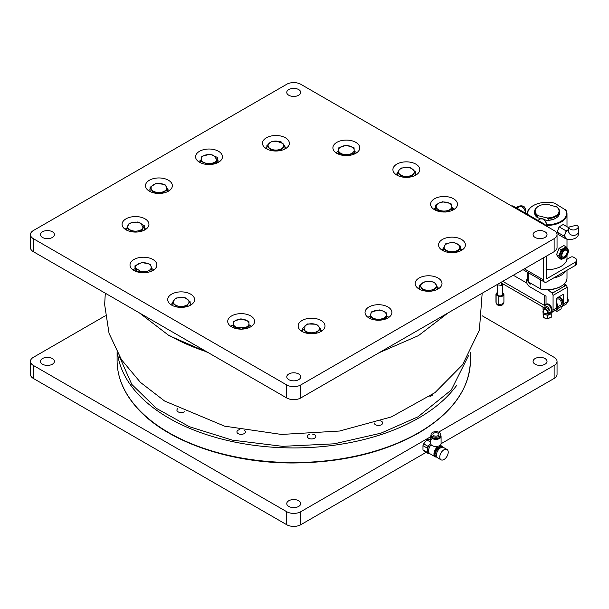 <?xml version="1.0" encoding="UTF-8"?>
<svg xmlns="http://www.w3.org/2000/svg" width="609" height="609" viewBox="0 0 609 609"><rect width="100%" height="100%" fill="white"/><g stroke="black" fill="none" stroke-linecap="round" stroke-linejoin="round"><path stroke-width="0.91" d="M537.237 220.801A4.979 2.87 60 0 1 539.346 221.212M516.127 208.613A4.979 2.87 60 0 1 518.236 209.016M439.028 203.079A7.826 4.522 180 0 1 446.74 202.302A7.826 4.522 180 0 1 451.756 205.766A7.826 4.522 180 0 1 449.069 210.014A7.826 4.522 180 0 1 441.358 210.79A7.826 4.522 180 0 1 436.333 207.319A7.826 4.522 180 0 1 439.028 203.079L435.557 205.111L437.11 210.25L445.598 212.046L452.533 208.697L450.98 203.558L442.492 201.762L439.028 203.079M452.533 210.265L452.533 208.697M435.557 205.111L435.793 210.371M437.11 210.25L437.11 210.897M436.866 457.077A6.273 3.624 -60 0 1 435.252 456.826A6.273 3.624 -60 0 1 433.958 453.949A6.273 3.624 -60 0 1 437.003 447.333L431.872 445.59M439.934 445.407L439.774 445.727A6.273 3.624 -60 0 1 441.525 445.963A6.273 3.624 -60 0 1 442.553 447.227M431.149 444.722A6.273 3.624 120 0 0 428.584 450.85A6.273 3.624 120 0 0 429.878 453.72L435.252 456.826M431.134 444.699A6.318 3.646 120 0 0 428.546 450.866A6.318 3.646 120 0 0 429.855 453.766A6.318 3.646 120 0 0 430.274 453.949M436.615 456.544A5.473 3.159 -60 0 1 434.948 452.746A5.473 3.159 -60 0 1 438.267 447.402L438.267 448.445L439.165 447.927L439.165 446.884A5.473 3.159 -60 0 1 441.967 447.28M437.003 447.333L438.267 447.402M439.165 446.884L439.774 445.727M430.723 443.329A6.318 3.646 120 0 0 430.304 443.733A6.318 3.646 120 0 0 429.063 445.27A6.318 3.646 120 0 0 427.419 450.218A6.318 3.646 120 0 0 428.728 453.111L429.855 453.766M439.165 447.927A4.202 2.428 -60 0 1 440.573 447.828M436.394 455.068A4.202 2.428 -60 0 1 435.739 453.294A4.202 2.428 -60 0 1 438.267 448.445M430.723 443.124L428.112 446.374M428.02 446.351A6.965 4.019 120 0 0 427.312 448.171M427.312 448.247L427.312 450.279A6.471 3.738 120 0 0 429.421 453.515M440.726 435.306A5.176 2.984 180 0 1 441.076 436.387L441.076 443.535A5.176 2.984 180 0 1 437.879 446.298A5.176 2.984 180 0 1 432.238 445.651A5.176 2.984 180 0 1 430.723 443.535L430.723 436.387A5.176 2.984 180 0 1 431.073 435.306M427.312 450.279L427.221 452.335A6.965 4.019 120 0 0 427.921 453.34L429.604 453.538M441.076 436.387A5.176 2.984 180 0 1 435.899 439.371A5.176 2.984 180 0 1 430.723 436.387M441.007 459.803L437.627 457.846A5.968 3.448 -60 0 1 436.394 455.113A5.968 3.448 -60 0 1 438.998 449.107A5.968 3.448 -60 0 1 443.603 447.508L446.976 449.457A5.968 3.448 -60 0 1 446.976 456.354A5.968 3.448 -60 0 1 441.007 459.803A5.968 3.448 -60 0 1 439.774 457.062A5.968 3.448 -60 0 1 442.378 451.056A5.968 3.448 -60 0 1 446.976 449.457M427.221 452.335L422.973 449.884A6.965 4.019 120 0 0 423.681 450.888L427.921 453.34M422.973 449.884L422.973 445.666L427.267 448.14M427.975 446.328L423.681 443.847A6.965 4.019 120 0 0 422.973 445.666M423.681 443.847L426.848 439.911L430.723 442.149M430.723 440.528L428.256 439.097A6.965 4.019 120 0 0 426.848 439.911M428.256 439.097L431.423 439.378M438.008 433.212A2.984 1.72 180 0 1 438.883 434.438A2.984 1.72 180 0 1 435.899 436.158A2.984 1.72 180 0 1 432.915 434.438A2.984 1.72 180 0 1 434.757 432.839A2.984 1.72 180 0 1 438.008 433.212M439.31 432.466A4.826 2.786 0 0 0 434.05 431.857A4.826 2.786 0 0 0 431.073 434.438A4.826 2.786 0 0 0 435.899 437.224A4.826 2.786 0 0 0 440.726 434.438A4.826 2.786 0 0 0 439.31 432.466M431.073 434.438L431.073 435.656A4.826 2.786 0 0 0 435.899 438.442A4.826 2.786 0 0 0 440.726 435.656L440.726 434.438M546.387 269.665A19.907 11.495 0 0 0 566.994 258.186L566.994 255.696M527.767 214.52A19.404 11.206 180 0 1 533.37 205.568A19.404 11.206 180 0 1 554.479 203.132L565.89 210.12A19.907 11.495 180 0 1 566.994 213.896A19.907 11.495 180 0 1 546.753 225.383M527.188 213.896L527.188 214.185A19.907 11.495 180 0 1 527.188 213.896A19.907 11.495 180 0 1 533.012 205.766A19.907 11.495 180 0 1 533.195 205.667M565.038 209.222A19.404 11.206 180 0 1 546.775 224.691M495.962 294.345L495.962 302.064A3.981 2.299 0 0 0 496.099 302.673A3.981 2.299 0 0 0 496.114 302.696L496.114 294.977A3.981 2.299 180 0 1 495.962 294.345A3.981 2.299 180 0 1 497.127 292.716A3.981 2.299 180 0 1 497.309 292.617M496.114 294.977L497.477 295.357A3.487 2.01 180 0 1 497.454 292.533L497.127 292.716M496.114 302.696L497.477 304.569L498.84 304.272L498.84 296.553L497.477 295.357A3.487 2.01 0 0 0 502.387 295.365A3.487 2.01 0 0 0 502.425 292.533M496.099 302.673L496.822 304.18A3.235 1.865 0 0 0 497.652 305.01A3.235 1.865 0 0 0 503.057 304.18L503.78 302.673A3.981 2.299 0 0 0 503.917 302.064L503.917 294.345A3.981 2.299 0 0 0 503.765 293.705L502.402 292.518M498.84 304.272A3.981 2.299 0 0 0 503.78 302.673M498.84 296.553A3.981 2.299 0 0 0 503.917 294.345M540.556 279.782L540.556 288.948L528.285 281.86L541.096 289.26A18.909 10.916 0 0 0 560.463 286.626L561.163 286.215A19.907 11.495 180 0 1 540.556 288.948L541.096 289.26M566.994 270.259L566.994 278.092A19.907 11.495 180 0 1 561.163 286.215M528.285 272.703L528.285 281.86A19.907 11.495 180 0 1 527.188 278.092L527.188 272.063M565.89 270.891A19.907 11.495 180 0 1 553.619 277.978M550.209 312.326A4.979 2.87 -120 0 0 552.043 312.265A4.979 2.87 -120 0 0 553.071 309.989L553.071 295.357A4.979 2.87 -120 0 0 552.249 293.264L548.07 289.808M527.272 279.15A4.979 2.87 -120 0 0 526.328 280.734A4.979 2.87 -120 0 0 529.845 286.824L546.037 296.172L546.037 304.409M531.01 283.436L531.01 283.436C530.233 284.715 529.465 284.266 528.688 282.096L528.688 282.096M549.158 309.296L547.841 307.02M553.071 295.357L567.146 287.235L567.146 301.858L563.63 303.891M563.378 302.178L563.378 294.284L556.839 298.06L556.839 307.811L553.071 309.989M552.043 312.265L555.804 310.088A4.979 2.87 -120 0 0 556.839 307.811M564.368 283.794L565.083 284.418A18.415 10.627 180 0 1 563.835 286.573L554.746 291.825A18.415 10.627 180 0 1 551.008 292.541M567.146 287.235A4.979 2.87 -120 0 0 566.324 285.134L563.835 286.573M554.746 291.825L552.249 293.264M563.051 305.908L566.119 304.135A4.979 2.87 -120 0 0 567.146 301.858M566.324 285.134L565.083 284.418M547.445 310.796A2.489 1.439 60 0 1 545.816 308.603A2.489 1.439 60 0 1 546.197 306.609A2.489 1.439 60 0 1 548.686 308.047A2.489 1.439 60 0 1 548.686 310.925A2.489 1.439 60 0 1 547.445 310.796M555.85 206.36A11.944 6.897 180 0 1 558.034 213.812A11.944 6.897 180 0 1 547.08 217.946L538.333 215.738A11.944 6.897 180 0 1 538.645 206.177A11.944 6.897 180 0 1 547.103 204.16L556.885 207.03A12.439 7.179 0 0 1 559.534 211.46L559.534 213.081A12.439 7.179 0 0 1 555.888 218.159A12.439 7.179 0 0 1 548.123 220.237L548.123 218.616L547.08 217.946M548.123 220.237L547.08 220.382A11.944 6.897 0 0 0 555.537 218.365A11.944 6.897 0 0 0 555.705 218.266M538.333 215.738L537.29 215.883L537.29 217.504L540.67 218.768M544.301 219.682L547.08 220.382M548.123 218.616A12.439 7.179 0 0 0 559.534 211.46M538.47 206.276A12.439 7.179 0 0 0 538.295 206.375A12.439 7.179 0 0 0 534.649 211.46A12.439 7.179 0 0 0 537.29 215.883M534.649 211.46L534.649 213.081A12.439 7.179 0 0 0 537.29 217.504M503.392 284.152L501.603 285.438L496.868 284.738M497.066 285.035L497.066 284.624M501.603 283.116L501.603 285.438M556.839 303.282A5.473 3.159 60 0 1 556.862 309.646L556.162 310.057A5.473 3.159 60 0 1 555.461 310.293M556.839 305.178A5.473 3.159 60 0 1 556.162 310.057M558.971 296.827A5.473 3.159 60 0 1 563.165 301.501A5.473 3.159 60 0 1 562.495 306.396L561.787 306.807A5.473 3.159 60 0 1 561.163 307.027M558.27 297.23A5.473 3.159 60 0 1 562.457 301.904A5.473 3.159 60 0 1 561.787 306.807M525.027 209.998L525.559 208.704L524.113 206.687C521.814 205.286 519.096 205.621 515.96 207.699M567.146 297.101A4.476 2.588 60 0 1 567.276 302.49L567.078 302.597M567.146 298.966A4.476 2.588 60 0 1 567.116 302.361M547.194 306.616L546.737 307.545L549.181 310.057M548.146 312.014A4.476 2.588 60 0 1 545.222 308.07A4.476 2.588 60 0 1 545.908 304.485A4.476 2.588 60 0 1 550.384 307.065A4.476 2.588 60 0 1 550.384 312.242A4.476 2.588 60 0 1 548.146 312.014M550.384 312.242L551.092 311.831A4.476 2.588 -120 0 0 551.092 306.662A4.476 2.588 -120 0 0 546.608 304.074L545.908 304.485M578.55 227.111L578.512 232.927C575.84 235.683 573.023 236.14 570.062 234.313L568.616 232.037L568.616 227.134L570.062 229.151C573.434 230.727 576.259 230.042 578.55 227.111L577.104 225.086L568.616 227.134M566.172 230.91L564.14 236.147L566.172 239.04L559.131 234.975L557.098 232.09L559.131 226.852L566.172 230.91L568.616 229.502A4.979 2.87 120 0 0 568.205 229.738A4.979 2.87 120 0 0 565.152 233.529L564.68 235.835L565.692 238.104C565.137 240.258 579.007 240.821 578.512 232.927M566.172 239.04L566.751 238.705M557.098 232.09L564.14 236.147M568.616 227.637L563.196 224.508L559.131 226.852M560.074 305.497L561.163 306.129L561.163 308.969L556.946 311.405L554.883 310.62M545.306 308.344L500.644 282.561M545.055 305.764L502.752 281.343M561.163 306.533L557.783 308.481M556.946 309.6L556.946 311.405M513.311 275.245L526.8 283.033M557.981 306.708L560.798 305.079A3.487 2.01 -120 0 0 561.331 302.285A3.487 2.01 -120 0 0 559.054 299.217A3.487 2.01 -120 0 0 557.311 299.049L556.839 299.323M566.492 250.177A3.981 2.299 -60 0 1 567.146 251.882A3.981 2.299 -60 0 1 565.525 255.765A3.981 2.299 -60 0 1 562.526 257.044M567.497 252.088A3.981 2.299 -60 0 1 565.761 256.092A3.981 2.299 -60 0 1 562.693 257.158A3.981 2.299 -60 0 1 562.693 252.56A3.981 2.299 -60 0 1 566.674 250.269A3.981 2.299 -60 0 1 567.497 252.088M566.926 248.403A5.725 3.304 120 0 0 566.842 248.35A5.725 3.304 120 0 0 561.117 251.654A5.725 3.304 120 0 0 561.117 258.262A5.725 3.304 120 0 0 561.209 258.307M562.686 258.696L560.326 257.858A5.968 3.448 -60 0 1 560.326 252.979A5.968 3.448 -60 0 1 563.98 248.434A5.968 3.448 -60 0 1 567.634 248.754A5.968 3.448 -60 0 1 567.999 249.484M568.585 250.337L566.149 246.866L561.27 249.682L558.834 255.963L561.27 259.434L559.001 258.117L556.557 254.653L559.001 248.365L563.873 245.556L566.149 246.866M561.27 249.682L559.001 248.365M558.834 255.963L556.557 254.653M561.27 259.434L563.089 258.658M547.445 318.72L550.993 317.312M549.242 314.518L547.491 314.038M551.168 317.213L547.415 318.728L543.586 317.67M543.258 315.226L542.946 311.481M548.138 313.78L549.919 314.274M551.236 317.304L551.236 313.772L547.232 315.584M547.445 315.272L547.445 318.682L543.297 317.54L543.297 314.13M546.852 315.104L543.068 314.29M550.879 312.691L550.879 313.528M550.148 314.206A4.096 2.367 0 0 0 551.137 313.011L551.236 313.772M543.045 312.242L543.198 313.369M549.493 313.247A2.984 1.72 180 0 1 547.872 313.886M547.049 313.947A2.984 1.72 180 0 1 544.789 313.323M551.236 312.493L547.445 314.054L543.297 312.904L542.946 307.012M543.297 312.904L543.121 307.926M547.445 314.054L547.445 311.519M545.405 308.618A3.981 2.299 180 0 1 543.266 307.164M286.71 397.951L33.366 251.677A9.95 5.747 180 0 1 30.45 247.619L30.45 234.617A9.95 5.747 180 0 1 33.366 230.552L286.71 84.286A9.95 5.747 180 0 1 300.785 84.286L554.129 230.552A9.95 5.747 180 0 1 557.045 234.617A9.95 5.747 180 0 1 554.129 238.682L554.129 251.677L300.785 397.951A9.95 5.747 180 0 1 286.71 397.951L286.71 384.949L33.366 238.682A9.95 5.747 180 0 1 30.45 234.617M557.045 234.617L557.045 247.619A9.95 5.747 180 0 1 554.129 251.677M300.785 397.951L300.785 384.949A9.95 5.747 180 0 1 286.71 384.949M300.785 384.949L554.129 238.682M535.128 237.457A6.965 4.019 180 0 1 533.088 234.617A6.965 4.019 180 0 1 540.054 230.59A6.965 4.019 180 0 1 547.019 234.617A6.965 4.019 180 0 1 542.718 238.332A6.965 4.019 180 0 1 535.128 237.457M288.818 95.255A6.965 4.019 180 0 1 286.778 92.416A6.965 4.019 180 0 1 293.744 88.389A6.965 4.019 180 0 1 300.709 92.416A6.965 4.019 180 0 1 296.416 96.131A6.965 4.019 180 0 1 288.818 95.255M42.516 237.457A6.965 4.019 180 0 1 40.476 234.617A6.965 4.019 180 0 1 47.441 230.59A6.965 4.019 180 0 1 54.407 234.617A6.965 4.019 180 0 1 50.105 238.332A6.965 4.019 180 0 1 42.516 237.457M288.818 379.666A6.965 4.019 180 0 1 286.778 376.819A6.965 4.019 180 0 1 293.744 372.799A6.965 4.019 180 0 1 300.709 376.819A6.965 4.019 180 0 1 296.416 380.534A6.965 4.019 180 0 1 288.818 379.666M231.656 326.873A13.436 7.757 0 0 0 246.295 328.555A13.436 7.757 0 0 0 254.592 321.392A13.436 7.757 0 0 0 241.156 313.635A13.436 7.757 0 0 0 227.72 321.392A13.436 7.757 0 0 0 231.656 326.873M302.072 331.456A13.436 7.757 0 0 0 316.718 333.138A13.436 7.757 0 0 0 325.008 325.975A13.436 7.757 0 0 0 311.572 318.218A13.436 7.757 0 0 0 298.136 325.975A13.436 7.757 0 0 0 302.072 331.456M368.963 317.944A13.436 7.757 0 0 0 383.609 319.626A13.436 7.757 0 0 0 391.899 312.463A13.436 7.757 0 0 0 378.463 304.706A13.436 7.757 0 0 0 365.027 312.463A13.436 7.757 0 0 0 368.963 317.944M419.076 289.016A13.436 7.757 0 0 0 433.715 290.691A13.436 7.757 0 0 0 442.012 283.528A13.436 7.757 0 0 0 428.576 275.77A13.436 7.757 0 0 0 415.14 283.528A13.436 7.757 0 0 0 419.076 289.016M442.484 250.398A13.436 7.757 0 0 0 457.123 252.073A13.436 7.757 0 0 0 465.421 244.909A13.436 7.757 0 0 0 451.985 237.152A13.436 7.757 0 0 0 438.549 244.909A13.436 7.757 0 0 0 442.484 250.398M434.544 209.74A13.436 7.757 0 0 0 449.191 211.422A13.436 7.757 0 0 0 457.481 204.251A13.436 7.757 0 0 0 444.045 196.494A13.436 7.757 0 0 0 430.609 204.251A13.436 7.757 0 0 0 434.544 209.74M396.84 175.095A13.436 7.757 0 0 0 411.486 176.777A13.436 7.757 0 0 0 419.776 169.607A13.436 7.757 0 0 0 406.34 161.849A13.436 7.757 0 0 0 392.912 169.607A13.436 7.757 0 0 0 396.84 175.095M336.838 153.323A13.436 7.757 0 0 0 351.477 155.006A13.436 7.757 0 0 0 359.774 147.842A13.436 7.757 0 0 0 346.338 140.085A13.436 7.757 0 0 0 332.902 147.842A13.436 7.757 0 0 0 336.838 153.323M266.415 148.748A13.436 7.757 0 0 0 281.061 150.423A13.436 7.757 0 0 0 289.351 143.26A13.436 7.757 0 0 0 275.915 135.502A13.436 7.757 0 0 0 262.479 143.26A13.436 7.757 0 0 0 266.415 148.748M199.524 162.26A13.436 7.757 0 0 0 214.17 163.943A13.436 7.757 0 0 0 222.46 156.772A13.436 7.757 0 0 0 209.024 149.015A13.436 7.757 0 0 0 195.588 156.772A13.436 7.757 0 0 0 199.524 162.26M149.418 191.188A13.436 7.757 0 0 0 164.057 192.87A13.436 7.757 0 0 0 172.355 185.707A13.436 7.757 0 0 0 158.919 177.95A13.436 7.757 0 0 0 145.482 185.707A13.436 7.757 0 0 0 149.418 191.188M126.01 229.806A13.436 7.757 0 0 0 140.656 231.489A13.436 7.757 0 0 0 148.946 224.325A13.436 7.757 0 0 0 135.51 216.568A13.436 7.757 0 0 0 122.074 224.325A13.436 7.757 0 0 0 126.01 229.806M133.942 270.465A13.436 7.757 0 0 0 148.588 272.147A13.436 7.757 0 0 0 156.878 264.984A13.436 7.757 0 0 0 143.442 257.226A13.436 7.757 0 0 0 130.006 264.984A13.436 7.757 0 0 0 133.942 270.465M171.647 305.109A13.436 7.757 0 0 0 186.293 306.791A13.436 7.757 0 0 0 194.583 299.62A13.436 7.757 0 0 0 181.147 291.863A13.436 7.757 0 0 0 167.711 299.62A13.436 7.757 0 0 0 171.647 305.109M251.601 326.264A13.436 7.757 0 0 0 249.028 324.856M233.224 324.879A13.436 7.757 0 0 0 230.704 326.264M322.024 330.847A13.436 7.757 0 0 0 320.6 329.979M302.551 329.979A13.436 7.757 0 0 0 301.128 330.847M388.915 317.335A13.436 7.757 0 0 0 386.799 316.124M370.325 316.041A13.436 7.757 0 0 0 368.019 317.335M439.028 288.407A13.436 7.757 0 0 0 437.429 287.448M419.723 287.448A13.436 7.757 0 0 0 418.124 288.407M462.429 249.781A13.436 7.757 0 0 0 460.747 248.784M443.245 248.769A13.436 7.757 0 0 0 441.533 249.781M454.497 209.131A13.436 7.757 0 0 0 452.342 207.897M435.557 207.989A13.436 7.757 0 0 0 433.6 209.131M416.792 174.486A13.436 7.757 0 0 0 415.338 173.595M397.35 173.595A13.436 7.757 0 0 0 395.896 174.486M356.79 152.714A13.436 7.757 0 0 0 354.21 151.306M338.406 151.329A13.436 7.757 0 0 0 335.886 152.714M286.367 148.132A13.436 7.757 0 0 0 284.943 147.264M266.894 147.264A13.436 7.757 0 0 0 265.471 148.132M219.476 161.651A13.436 7.757 0 0 0 217.36 160.441M200.886 160.35A13.436 7.757 0 0 0 198.58 161.651M169.363 190.579A13.436 7.757 0 0 0 167.772 189.62M150.058 189.62A13.436 7.757 0 0 0 148.467 190.579M145.962 229.197A13.436 7.757 0 0 0 144.272 228.192M126.779 228.177A13.436 7.757 0 0 0 125.058 229.197M153.894 269.856A13.436 7.757 0 0 0 151.74 268.63M134.954 268.721A13.436 7.757 0 0 0 132.998 269.856M191.599 304.5A13.436 7.757 0 0 0 190.145 303.609M172.157 303.609A13.436 7.757 0 0 0 170.703 304.5M239.817 429.589A4.233 2.444 0 0 0 236.924 431.903A4.233 2.444 0 0 0 238.165 433.631A4.233 2.444 0 0 0 242.77 434.164A4.233 2.444 0 0 0 245.381 431.903A4.233 2.444 0 0 0 244.574 430.472M309.844 434.255A4.233 2.444 0 0 0 307.347 436.486A4.233 2.444 0 0 0 308.58 438.214A4.233 2.444 0 0 0 313.193 438.746A4.233 2.444 0 0 0 315.805 436.486A4.233 2.444 0 0 0 312.47 434.103M468.42 355.846L451.246 390.034L417.957 416.845L380.861 433.197L334.212 443.816L282.553 446.336L232.333 440.147L189.414 426.719L156.475 408.411L131.818 384.431L119.075 355.846M429.901 396.36A4.233 2.444 0 0 0 432.786 394.289M374.238 422.951A4.233 2.444 0 0 0 374.238 422.973A4.233 2.444 0 0 0 375.471 424.701A4.233 2.444 0 0 0 380.085 425.227A4.233 2.444 0 0 0 382.696 422.973A4.233 2.444 0 0 0 380.625 420.872M177.874 408.593A4.233 2.444 0 0 0 176.922 410.139A4.233 2.444 0 0 0 178.155 411.867A4.233 2.444 0 0 0 184.299 411.768M438.617 432.131L554.129 365.446A9.95 5.747 -0 0 0 557.045 361.381A9.95 5.747 -0 0 0 554.129 357.323L482.176 315.782M105.319 315.782L33.366 357.323A9.95 5.747 -0 0 0 30.45 361.381A9.95 5.747 -0 0 0 33.366 365.446L286.71 511.712A9.95 5.747 -0 0 0 300.785 511.712L430.723 436.691M544.979 364.228A6.965 4.019 180 0 1 537.389 365.096A6.965 4.019 180 0 1 533.088 361.381A6.965 4.019 180 0 1 540.054 357.361A6.965 4.019 180 0 1 547.019 361.381A6.965 4.019 180 0 1 544.979 364.228M298.669 506.429A6.965 4.019 180 0 1 291.079 507.305A6.965 4.019 180 0 1 286.778 503.59A6.965 4.019 180 0 1 293.744 499.563A6.965 4.019 180 0 1 300.709 503.59A6.965 4.019 180 0 1 298.669 506.429M52.366 364.228A6.965 4.019 180 0 1 44.777 365.096A6.965 4.019 180 0 1 40.476 361.381A6.965 4.019 180 0 1 47.441 357.361A6.965 4.019 180 0 1 54.407 361.381A6.965 4.019 180 0 1 52.366 364.228M554.129 365.446L554.129 378.448A9.95 5.747 -0 0 0 557.045 374.383L557.045 361.381M554.129 378.448L441.068 443.725M426.171 452.327L300.785 524.714L300.785 511.712M286.71 511.712L286.71 524.714A9.95 5.747 -0 0 0 300.785 524.714M286.71 524.714L33.366 378.448L33.366 365.446M30.45 361.381L30.45 374.383A9.95 5.747 -0 0 0 33.366 378.448M566.895 259.343L570.663 257.165A1.987 1.149 180 0 1 573.48 257.165L575.239 258.186A4.979 2.87 180 0 1 576.7 260.21L576.7 263.461A4.979 2.87 180 0 1 575.239 265.494L546.905 281.853A4.712 2.725 -60 0 1 544.545 282.089A4.712 2.725 -60 0 1 543.571 279.927L543.571 257.774M545.847 225.772A2.984 1.72 -120 0 0 544.279 224.051L513.311 206.177A2.984 1.72 -120 0 0 511.819 206.025L511.735 206.078M576.7 260.21A4.979 2.87 180 0 1 575.239 262.243L546.905 278.602A0.731 0.426 -60 0 1 546.387 278.305L546.387 256.153M450.066 242.816A7.826 4.522 180 0 1 457.595 244.049A7.826 4.522 180 0 1 459.513 248.434A7.826 4.522 180 0 1 453.903 251.586A7.826 4.522 180 0 1 446.367 250.352A7.826 4.522 180 0 1 444.448 245.967A7.826 4.522 180 0 1 450.066 242.816L445.681 243.821L443.215 248.837L449.518 252.583L458.28 251.304L460.747 246.28L454.443 242.542L450.066 242.816M460.747 250.779L460.747 246.28M458.28 251.761L458.28 251.304M443.215 248.837L443.215 250.786M430.137 281.388A7.826 4.522 180 0 1 435.998 284.388A7.826 4.522 180 0 1 434.438 288.818A7.826 4.522 180 0 1 427.008 290.249A7.826 4.522 180 0 1 421.154 287.25A7.826 4.522 180 0 1 422.715 282.827A7.826 4.522 180 0 1 430.137 281.388L425.714 281.229L419.723 285.134L422.585 290.09L431.438 291.132L437.429 287.22L434.567 282.272L430.137 281.388M437.429 289.359L437.429 287.22M419.723 285.134L419.723 289.359M422.585 290.09L422.585 290.47M383.206 311.153A7.826 4.522 180 0 1 386.228 315.317A7.826 4.522 180 0 1 381.493 318.918A7.826 4.522 180 0 1 373.728 318.347A7.826 4.522 180 0 1 370.698 314.183A7.826 4.522 180 0 1 375.433 310.582A7.826 4.522 180 0 1 383.206 311.153L379.605 309.935L371.269 311.953L370.127 317.129L377.329 320.288L385.657 318.271L386.799 313.095L383.206 311.153M385.657 319.009L385.657 318.271M386.799 313.095L386.57 318.644M370.127 317.129L370.127 318.545M302.551 328.358L306.662 333.001L315.683 333.268L320.6 328.89L318.545 326.211A7.826 4.522 180 0 1 318.142 330.725A7.826 4.522 180 0 1 311.169 332.78A7.826 4.522 180 0 1 304.607 330.322L305.01 325.807A7.826 4.522 180 0 1 311.975 323.752A7.826 4.522 180 0 1 318.545 326.211L316.49 324.247L307.469 323.973L302.551 328.358L302.551 331.715M320.6 328.89L320.6 331.715M248.982 323.577A7.826 4.522 180 0 1 245.221 327.543L237.396 327.65A7.826 4.522 180 0 1 233.331 323.79A7.826 4.522 180 0 1 237.084 319.824A7.826 4.522 180 0 1 244.909 319.717A7.826 4.522 180 0 1 248.982 323.577L248.875 321.331L240.943 318.827L233.224 321.537L233.43 326.759L241.362 329.256L249.081 326.546L248.982 323.577M249.081 327.65L249.081 326.546M233.224 321.537L233.293 327.68M233.43 326.759L233.43 327.741M188.28 303.784A7.826 4.522 180 0 1 181.916 306.411A7.826 4.522 180 0 1 174.783 304.546A7.826 4.522 180 0 1 174.022 300.047A7.826 4.522 180 0 1 180.386 297.42A7.826 4.522 180 0 1 187.511 299.285A7.826 4.522 180 0 1 188.28 303.784L190.145 301.767L184.877 297.519L175.887 298.029L172.157 302.787L177.417 307.027L186.415 306.517L188.28 303.784M172.157 305.383L172.157 302.787M190.145 301.767L190.145 305.383M148.467 270.739A7.826 4.522 180 0 1 140.755 271.515L135.731 268.051A7.826 4.522 180 0 1 138.426 263.804A7.826 4.522 180 0 1 146.137 263.027A7.826 4.522 180 0 1 151.154 266.491A7.826 4.522 180 0 1 148.467 270.739L151.93 269.422L150.377 264.283L141.889 262.494L134.954 265.836L136.515 270.982L145.003 272.771L148.467 270.739M151.93 269.422L151.93 270.99M136.515 271.622L136.515 270.982M134.954 265.836L135.19 271.096M136.203 269.734L136.652 269.521M144.272 225.695L137.977 221.95L129.215 223.229L126.748 228.253L133.051 231.999L137.428 230.994A7.826 4.522 180 0 1 129.9 229.76A7.826 4.522 180 0 1 127.981 225.383A7.826 4.522 180 0 1 133.592 222.232A7.826 4.522 180 0 1 141.121 223.465L143.039 227.842A7.826 4.522 180 0 1 137.428 230.994L141.813 230.72L144.272 225.695L144.264 230.202M126.748 230.202L126.748 228.253M141.813 230.72L141.813 231.176M157.35 192.421A7.826 4.522 180 0 1 151.489 189.429A7.826 4.522 180 0 1 153.057 184.999A7.826 4.522 180 0 1 160.479 183.568A7.826 4.522 180 0 1 166.341 186.567A7.826 4.522 180 0 1 164.78 190.99A7.826 4.522 180 0 1 157.35 192.421L161.781 193.304L167.772 189.399L164.91 184.451L156.056 183.408L150.058 187.313L152.928 192.261L157.35 192.421M150.058 191.538L150.058 187.313M152.928 192.261L152.928 192.65M167.772 189.399L167.772 191.538M217.36 157.404L210.166 154.244L201.83 156.269L200.696 161.446L204.289 162.664A7.826 4.522 180 0 1 201.259 158.492A7.826 4.522 180 0 1 206.002 154.899A7.826 4.522 180 0 1 213.767 155.47L216.789 159.634A7.826 4.522 180 0 1 212.054 163.235A7.826 4.522 180 0 1 204.289 162.664L207.89 164.597L216.225 162.58L217.36 157.404L217.131 162.961M200.696 161.446L200.696 162.854M216.225 162.58L216.225 163.326M268.942 147.606A7.826 4.522 180 0 1 269.353 143.092A7.826 4.522 180 0 1 276.319 141.037L282.888 143.496A7.826 4.522 180 0 1 282.485 148.01A7.826 4.522 180 0 1 275.512 150.065A7.826 4.522 180 0 1 268.942 147.606L270.997 150.286L280.026 150.56L284.943 146.183L280.833 141.532L271.804 141.265L266.894 145.642L268.942 147.606M266.894 145.642L266.894 149.007M280.833 142.034L280.833 141.532M284.943 146.183L284.943 149.007M338.513 150.24A7.826 4.522 180 0 1 342.266 146.274A7.826 4.522 180 0 1 350.091 146.168A7.826 4.522 180 0 1 354.164 150.027A7.826 4.522 180 0 1 350.411 153.993A7.826 4.522 180 0 1 342.585 154.1A7.826 4.522 180 0 1 338.513 150.24L338.619 153.209L346.551 155.706L354.271 152.996L354.057 147.781L346.125 145.277L338.406 147.987L338.513 150.24M338.406 147.987L338.475 154.13M338.619 153.209L338.619 154.191M354.271 152.996L354.271 154.1M399.215 170.033A7.826 4.522 180 0 1 405.579 167.399A7.826 4.522 180 0 1 412.704 169.272A7.826 4.522 180 0 1 413.473 173.763A7.826 4.522 180 0 1 407.109 176.397A7.826 4.522 180 0 1 399.984 174.532A7.826 4.522 180 0 1 399.215 170.033L397.35 172.773L402.61 177.013L411.608 176.503L415.338 171.746L410.078 167.505L401.08 168.015L399.215 170.033M415.338 175.369L415.338 171.746M397.35 172.773L397.35 175.369M546.448 226.122A4.979 2.87 -120 0 0 543.045 219.073A4.979 2.87 -120 0 0 540.556 218.829L543.418 219.034L545.786 221.516L546.783 224.797L546.562 226.183M525.445 213.18A4.979 2.87 -120 0 0 521.928 206.885A4.979 2.87 -120 0 0 519.447 206.641L522.301 206.847L524.676 209.321L525.628 213.287M564.68 257.774A4.979 2.87 -60 0 1 561.635 253.443A4.979 2.87 -60 0 1 567.733 249.918A4.979 2.87 -60 0 1 564.68 257.774M564.155 248.738A5.725 3.304 120 0 0 560.417 253.778A5.725 3.304 120 0 0 561.292 258.361L564.528 258.117C571.409 248.617 567.946 251.037 567.017 248.449A5.725 3.304 120 0 0 564.155 248.738M546.722 313.856L544.956 314.548M544.18 314.404L546.045 313.665M545.367 309.821L543.297 309.25M33.366 251.677L33.366 238.682M206.9 351.873A176.656 101.992 180 0 1 168.83 335.178M117.537 353.167A176.656 101.992 0 0 0 265.159 446.587A176.656 101.992 0 0 0 456.727 385.291M117.095 360.566A176.656 101.992 0 0 0 226.145 454.794A176.656 101.992 0 0 0 418.657 432.687A176.656 101.992 0 0 0 470.399 360.566C469.63 388.862 452.312 413.054 418.452 433.144C383.655 452.647 342.045 462.589 293.629 462.977C227.149 463.365 162.626 439.896 134.467 404.909C122.972 390.917 117.179 376.141 117.095 360.566L117.095 352.36M524.387 268.851L543.571 279.927M512.611 206.58L513.311 206.177M543.571 224.462L544.279 224.051M575.239 265.494L575.239 262.243M546.387 278.305L546.905 278.602M537.892 220.367L540.556 218.829M516.782 208.179L519.447 206.641M441.525 445.963L440.2 445.194M566.994 213.896L566.994 226.7M566.994 238.835L566.994 247.901M498.093 305.223L501.786 305.223M547.11 306.083L546.197 306.609M549.6 310.392L548.686 310.925M502.425 295.342L502.425 284.845M497.454 295.342L497.454 285.065M525.559 208.704L525.559 211.627M547.438 318.804L550.757 317.487M543.411 317.685L547.43 318.804M543.106 307.081L543.106 307.751M544.598 295.342L544.598 305.505M208.423 352.748L169.058 335.643L139.354 312.874M448.133 312.874L418.429 335.643L379.064 352.748M470.399 352.36L470.399 360.566M482.176 293.218L479.382 330.131L462.619 364.684L434.978 392.645L391.267 416.952L339.556 431.035L281.487 434.445L224.561 426.148L164.613 401.026L140.451 382.399L121.465 359.713L109.041 333.336L104.649 304.599L105.311 293.218M544.545 282.089L523.002 269.65"/></g></svg>
